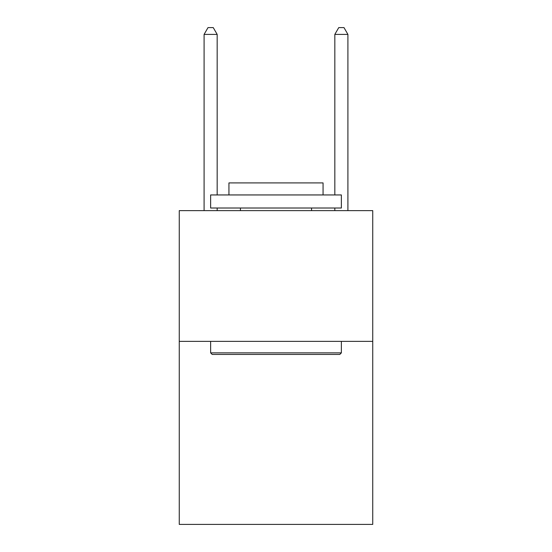 <?xml version="1.0" encoding="UTF-8"?>
<svg xmlns="http://www.w3.org/2000/svg" width="552" height="552" viewBox="0 0 552 552"><rect width="100%" height="100%" fill="white"/><g stroke="black" fill="none" stroke-linecap="round" stroke-linejoin="round"><path stroke-width="0.83" d="M372.745 341.371L372.745 524.4L179.255 524.4L179.255 210.629L372.745 210.629L372.745 341.371L179.255 341.371M212.203 354.439L210.629 352.873L341.371 352.873L339.797 354.439L212.203 354.439M341.371 194.946L341.371 208.014L210.629 208.014L210.629 194.946L341.371 194.946M228.935 194.946L228.935 182.912L323.065 182.912L323.065 194.946M341.371 341.371L341.371 352.873M210.629 341.371L210.629 352.873M311.563 208.014L311.563 210.629M240.437 208.014L240.437 210.629M217.171 194.946L217.171 34.396L204.095 34.396L204.095 210.629M217.171 208.014L217.171 210.629M204.095 34.396L208.014 27.6L213.244 27.6L217.171 34.396M347.905 210.629L347.905 34.396L334.829 34.396L334.829 194.946M334.829 210.629L334.829 208.014M334.829 34.396L338.755 27.6L343.986 27.6L347.905 34.396"/></g></svg>

